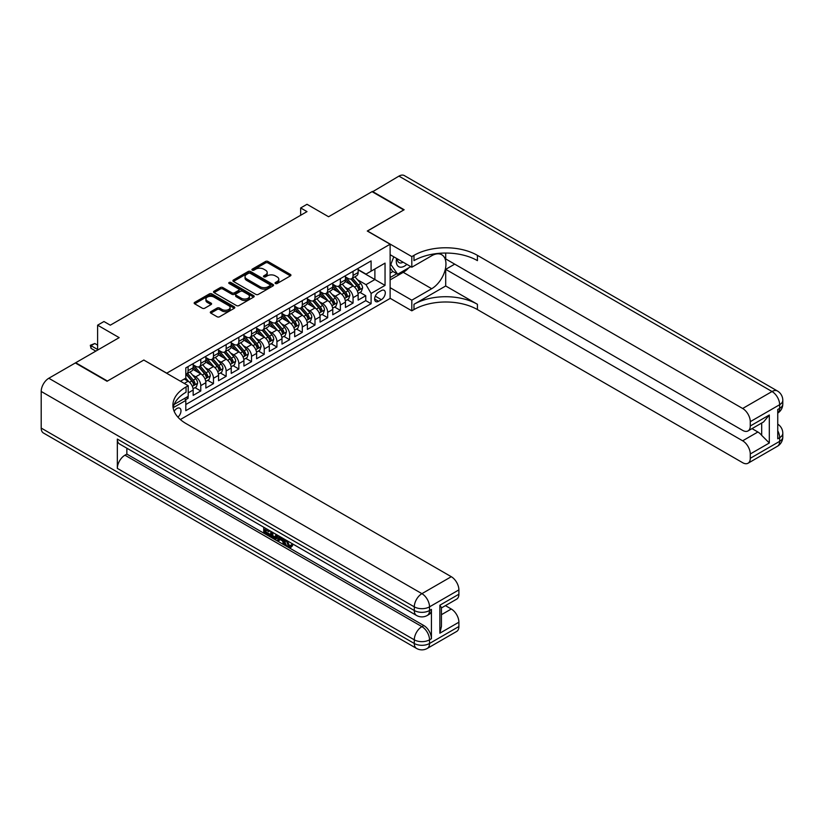 <?xml version="1.0" encoding="UTF-8"?>
<svg xmlns="http://www.w3.org/2000/svg" width="824" height="824" viewBox="0 0 824 824"><rect width="100%" height="100%" fill="white"/><g stroke="black" fill="none" stroke-linecap="round" stroke-linejoin="round"><path stroke-width="1.24" d="M275.432 283.507A1.236 0.711 0 0 0 277.183 283.507L290.409 275.875A1.761 1.02 0 0 0 290.934 275.154A1.761 1.02 0 0 0 290.409 274.433L267.996 261.486A1.761 1.02 0 0 0 265.503 261.486L252.268 269.129A1.236 0.711 0 0 0 251.907 269.633A1.236 0.711 0 0 0 252.268 270.138A1.236 0.711 0 0 0 254.008 270.138L255.718 269.149A5.634 3.255 0 0 1 263.69 269.149L265.565 270.221A5.634 3.255 0 0 1 267.213 272.528A5.634 3.255 0 0 1 265.565 274.825L263.855 275.813A1.236 0.711 0 0 0 263.484 276.318A1.236 0.711 0 0 0 263.855 276.823A1.236 0.711 0 0 0 265.596 276.823L267.306 275.834A5.634 3.255 0 0 1 275.278 275.834L277.142 276.916A5.634 3.255 0 0 1 278.8 279.212A5.634 3.255 0 0 1 277.142 281.52L275.432 282.508A1.236 0.711 0 0 0 275.072 283.013A1.236 0.711 0 0 0 275.432 283.507L275.432 282.508M177.922 417.14A5.747 3.317 120 0 0 180.837 412.154A5.747 3.317 120 0 0 179.797 408.199A5.747 3.317 120 0 0 176.923 408.488A5.747 3.317 120 0 0 174.163 411.32M210.82 311.688A1.761 1.02 0 0 0 210.305 312.399A1.761 1.02 0 0 0 210.82 313.12L217.103 316.756A1.761 1.02 0 0 0 219.596 316.756L234.294 308.269A1.761 1.02 0 0 0 234.809 307.548A1.761 1.02 0 0 0 234.294 306.827L211.871 293.89A1.761 1.02 0 0 0 209.389 293.89L194.691 302.367A1.761 1.02 0 0 0 194.165 303.088A1.761 1.02 0 0 0 194.691 303.809L202.282 308.197A1.761 1.02 0 0 0 204.774 308.197L211.068 304.561A1.761 1.02 0 0 0 211.583 303.85A1.761 1.02 0 0 0 211.068 303.129L207.298 300.956A4.717 2.719 0 0 1 205.918 299.03A4.717 2.719 0 0 1 208.822 296.516A4.717 2.719 0 0 1 213.962 297.103L228.722 305.622A4.717 2.719 0 0 1 230.102 307.548A4.717 2.719 0 0 1 227.197 310.061A4.717 2.719 0 0 1 222.058 309.474L219.596 308.052A1.761 1.02 0 0 0 217.103 308.052L210.82 311.688L210.82 313.12L217.103 309.515L217.103 308.052M143.932 360.129L166.767 373.169L390.123 244.223L367.277 231.029L403.76 209.965L372.036 191.652L328.57 216.743L307.002 204.29L300.657 207.957L307.002 211.613L110.303 325.181L103.958 321.514L97.613 325.181L97.613 350.087M143.932 359.985L107.439 381.048L75.715 362.725L119.181 337.634L97.613 325.181M255.842 294.384A1.761 1.02 0 0 0 258.334 294.384L273.032 285.907A1.761 1.02 0 0 0 273.547 285.186A1.761 1.02 0 0 0 273.032 284.465L250.62 271.518A1.761 1.02 0 0 0 248.127 271.518L233.429 280.006A1.761 1.02 0 0 0 232.914 280.727A1.761 1.02 0 0 0 233.429 281.447L255.842 294.384M229.618 283.775A1.236 0.711 0 0 1 230.875 283.95L230.875 282.488L253.668 295.651A1.761 1.02 0 0 1 254.183 296.362A1.761 1.02 0 0 1 253.668 297.083L238.97 305.57A1.761 1.02 0 0 1 236.478 305.57L214.055 292.623L214.055 291.191A1.761 1.02 0 0 0 213.54 291.912A1.761 1.02 0 0 0 214.055 292.623M214.055 291.191L220.348 287.555A1.761 1.02 0 0 1 222.84 287.555L231.935 292.808A1.761 1.02 0 0 0 234.418 292.808L238.6 290.398A1.761 1.02 0 0 0 239.115 289.677A1.761 1.02 0 0 0 238.6 288.956L229.124 283.497A1.236 0.711 0 0 1 228.763 282.993A1.236 0.711 0 0 1 229.525 282.333A1.236 0.711 0 0 1 230.875 282.488M185.452 399.815L188.088 398.301L186.44 397.343M188.212 392.873L193.166 390.02L193.166 395.366L200.778 390.978L195.01 387.641M192.517 374.992L195.7 376.836A7.179 4.141 60 0 1 200.778 385.622L205.856 382.697L205.856 388.042L213.468 383.644L207.7 380.317M205.207 367.669L208.39 369.502A7.179 4.141 60 0 1 213.468 378.298L218.545 375.363L218.545 380.719L226.157 376.321L220.389 372.984M217.897 360.335L221.09 362.179A7.179 4.141 60 0 1 226.157 370.975L231.235 368.04L231.235 373.385L238.847 368.998L233.079 365.66M230.586 353.012L233.779 354.856A7.179 4.141 60 0 1 238.847 363.642L243.925 360.716L243.925 366.062L251.536 361.664L245.768 358.337M243.276 345.689L246.469 347.522A7.179 4.141 60 0 1 251.536 356.318L256.614 353.383L256.614 358.739L264.236 354.341L258.458 351.003M255.965 338.355L259.158 340.199A7.179 4.141 60 0 1 264.236 348.995L269.304 346.059L269.304 351.405L276.926 347.017L271.147 343.68M268.655 331.032L271.848 332.875A7.179 4.141 60 0 1 276.926 341.661L281.993 338.736L281.993 344.082L289.615 339.684L283.837 336.357M281.344 323.708L284.538 325.542A7.179 4.141 60 0 1 289.615 334.338L294.683 331.403L294.683 336.758L302.305 332.36L296.527 329.023M294.044 316.375L297.227 318.219A7.179 4.141 60 0 1 302.305 327.015L307.383 324.079L307.383 329.425L314.995 325.037L309.216 321.7M306.734 309.052L309.917 310.895A7.179 4.141 60 0 1 314.995 319.681L320.072 316.756L320.072 322.102L327.684 317.704L321.906 314.377M319.424 301.728L322.606 303.562A7.179 4.141 60 0 1 327.684 312.358L332.762 309.422L332.762 314.778L340.374 310.38L334.596 307.043M332.113 294.395L335.296 296.238A7.179 4.141 60 0 1 340.374 305.034L345.452 302.099L345.452 307.445L353.063 303.057L353.063 297.701A7.179 4.141 -120 0 0 347.986 288.915L344.803 287.071M347.285 299.72L353.063 303.057M193.166 390.02A7.179 4.141 -120 0 0 188.088 381.224L184.288 379.03M205.856 382.697A7.179 4.141 -120 0 0 200.778 373.9L192.929 369.368M218.545 375.363A7.179 4.141 -120 0 0 213.468 366.577L205.619 362.045M231.235 368.04A7.179 4.141 -120 0 0 226.157 359.243L218.308 354.722M243.925 360.716A7.179 4.141 -120 0 0 238.847 351.92L230.998 347.388M256.614 353.383A7.179 4.141 -120 0 0 251.536 344.597L243.698 340.065M269.304 346.059A7.179 4.141 -120 0 0 264.236 337.263L256.388 332.742M281.993 338.736A7.179 4.141 -120 0 0 276.926 329.94L269.077 325.408M294.683 331.403A7.179 4.141 -120 0 0 289.615 322.617L281.767 318.085M307.383 324.079A7.179 4.141 -120 0 0 302.305 315.293L294.456 310.761M320.072 316.756A7.179 4.141 -120 0 0 314.995 307.96L307.146 303.428M332.762 309.422A7.179 4.141 -120 0 0 327.684 300.636L319.836 296.104M345.452 302.099A7.179 4.141 -120 0 0 340.374 293.313L332.525 288.781M381.358 290.594L378.566 292.211A5.562 3.214 120 0 0 374.941 297.114A5.562 3.214 120 0 0 375.785 301.574A5.562 3.214 120 0 0 378.566 301.296L381.358 299.678A5.562 3.214 120 0 0 384.993 294.776A5.562 3.214 120 0 0 384.149 290.326A5.562 3.214 120 0 0 381.358 290.594M180.353 419.54L390.123 298.432L390.123 244.223M184.627 398.394L185.802 400.423L185.802 410.682L371.088 303.716L371.088 293.457L366.011 284.661L357.492 279.748M185.802 400.423L173.184 407.715M180.477 381.224L185.802 378.154L185.802 367.895L371.088 260.92L371.088 271.178L385.045 263.124L385.045 285.392L371.088 293.457M193.166 364.816L195.7 366.278A7.179 4.141 60 0 0 199.295 366.639L204.373 363.703A7.179 4.141 -120 0 0 205.856 360.418L205.856 356.318M205.856 357.492L208.39 358.955A7.179 4.141 60 0 0 211.984 359.316L217.062 356.38A7.179 4.141 -120 0 0 218.545 353.094L218.545 348.995M218.545 350.159L221.09 351.632A7.179 4.141 60 0 0 224.674 351.982L229.752 349.057A7.179 4.141 -120 0 0 231.235 345.771L231.235 341.661M231.235 342.836L233.779 344.298A7.179 4.141 60 0 0 237.363 344.659L242.441 341.723A7.179 4.141 -120 0 0 243.925 338.437L243.925 334.338M243.925 335.512L246.469 336.975A7.179 4.141 60 0 0 250.053 337.335L255.131 334.4A7.179 4.141 -120 0 0 256.614 331.114L256.614 327.015M256.614 328.179L259.158 329.651A7.179 4.141 60 0 0 262.743 330.002L267.821 327.077A7.179 4.141 -120 0 0 269.304 323.791L269.304 319.681M269.304 320.855L271.848 322.318A7.179 4.141 60 0 0 275.432 322.678L280.51 319.743A7.179 4.141 -120 0 0 281.993 316.457L281.993 312.358M281.993 313.532L284.538 314.995A7.179 4.141 60 0 0 288.122 315.355L293.2 312.42A7.179 4.141 -120 0 0 294.683 309.134L294.683 305.034M294.683 306.198L297.227 307.671A7.179 4.141 60 0 0 300.812 308.022L305.889 305.096A7.179 4.141 -120 0 0 307.383 301.811L307.383 297.701M307.383 298.875L309.917 300.338A7.179 4.141 60 0 0 313.501 300.698L318.579 297.763A7.179 4.141 -120 0 0 320.072 294.477L320.072 290.378M320.072 291.552L322.606 293.014A7.179 4.141 60 0 0 326.191 293.375L331.269 290.439A7.179 4.141 -120 0 0 332.762 287.154L332.762 283.054M332.762 284.218L335.296 285.691A7.179 4.141 60 0 0 338.891 286.041L343.958 283.116A7.179 4.141 -120 0 0 345.452 279.83L345.452 275.721M185.802 404.522L365.753 300.636L365.753 295.723L358.141 300.121L358.141 294.776A7.179 4.141 -120 0 0 353.063 285.979L345.215 281.447M345.452 276.895L347.986 278.358A7.179 4.141 -120 0 0 351.58 278.718A7.179 4.141 -120 0 0 353.063 275.432L353.063 271.333M351.58 278.718L356.648 275.783A7.179 4.141 -120 0 0 358.141 272.497L358.141 268.397M188.088 366.577L188.088 370.676A7.179 4.141 60 0 1 186.605 373.962A7.179 4.141 60 0 1 185.802 374.251M186.605 373.962L191.683 371.037A7.179 4.141 -120 0 0 193.166 367.751L193.166 363.642M200.778 359.243L200.778 363.353A7.179 4.141 60 0 1 199.295 366.639M213.468 351.92L213.468 356.019A7.179 4.141 60 0 1 211.984 359.316M226.157 344.597L226.157 348.696A7.179 4.141 60 0 1 224.674 351.982M238.847 337.263L238.847 341.373A7.179 4.141 60 0 1 237.363 344.659M251.536 329.94L251.536 334.039A7.179 4.141 60 0 1 250.053 337.335M264.236 322.617L264.236 326.716A7.179 4.141 60 0 1 262.743 330.002M276.926 315.283L276.926 319.393A7.179 4.141 60 0 1 275.432 322.678M289.615 307.96L289.615 312.069A7.179 4.141 60 0 1 288.122 315.355M302.305 300.636L302.305 304.736A7.179 4.141 60 0 1 300.812 308.022M314.995 293.303L314.995 297.413A7.179 4.141 60 0 1 313.501 300.698M327.684 285.979L327.684 290.089A7.179 4.141 60 0 1 326.191 293.375M340.374 278.656L340.374 282.756A7.179 4.141 60 0 1 338.891 286.041M340.374 305.034L340.374 310.38M327.684 312.358L327.684 317.704M314.995 319.681L314.995 325.037M302.305 327.015L302.305 332.36M289.615 334.338L289.615 339.684M276.926 341.661L276.926 347.017M264.236 348.995L264.236 354.341M251.536 356.318L251.536 361.664M238.847 363.642L238.847 368.998M226.157 370.975L226.157 376.321M213.468 378.298L213.468 383.644M200.778 385.622L200.778 390.978M188.088 396.396L188.088 398.301M366.011 284.661L374.889 279.532L374.889 268.984L385.045 263.124M358.141 269.86L385.045 285.392M358.141 269.572L366.011 274.114L371.088 271.178M300.657 207.957L300.657 215.28M359.975 292.396L365.753 295.723M365.753 300.636L371.088 303.716M275.927 283.683L277.142 282.982A5.634 3.255 0 0 0 278.8 280.675L278.8 279.212M267.213 272.528L267.213 273.99A5.634 3.255 0 0 1 265.565 276.298L264.339 276.998M290.409 274.433L290.409 275.875L267.996 262.949A1.761 1.02 0 0 0 265.503 262.949L252.762 270.313M273.012 285.918L250.62 272.981A1.761 1.02 0 0 0 248.127 272.981L233.45 281.458L233.429 280.006M269.922 285.691A1.236 0.711 0 0 0 270.282 285.186A1.236 0.711 0 0 0 269.922 284.682L250.238 273.321A1.236 0.711 0 0 0 248.498 273.321L246.695 274.361A5.634 3.255 0 0 0 245.037 276.658A5.634 3.255 0 0 0 246.695 278.965L260.147 286.731A5.634 3.255 0 0 0 268.119 286.731L269.922 285.691L269.922 287.154A1.236 0.711 0 0 0 270.282 286.649L270.282 285.186M245.037 276.658L245.037 278.131A5.634 3.255 0 0 0 246.695 280.428L246.695 278.965M269.922 287.154L268.119 288.194A5.634 3.255 0 0 1 260.147 288.194L246.695 280.428M214.075 292.644L220.348 289.018L220.348 287.555M239.115 289.677L239.115 291.14A1.761 1.02 0 0 1 238.6 291.861L234.418 294.271A1.761 1.02 0 0 1 231.935 294.271L222.84 289.018A1.761 1.02 0 0 0 220.348 289.018M230.875 283.95L253.648 297.103M241.37 298.257A4.717 2.719 0 0 0 246.5 298.844A4.717 2.719 0 0 0 249.415 296.331A4.717 2.719 0 0 0 248.034 294.405L242.833 291.408A1.761 1.02 0 0 0 240.34 291.408L236.169 293.818A1.761 1.02 0 0 0 235.654 294.529A1.761 1.02 0 0 0 236.169 295.25L241.37 298.257L241.37 299.72A4.717 2.719 0 0 0 246.5 300.307A4.717 2.719 0 0 0 249.415 297.794L249.415 296.331M235.654 294.529L235.654 296.001A1.761 1.02 0 0 0 236.169 296.712L236.169 295.25M241.37 299.72L236.169 296.712M230.102 307.548L230.102 309.01A4.717 2.719 0 0 1 227.197 311.524A4.717 2.719 0 0 1 222.058 310.936L219.596 309.515A1.761 1.02 0 0 0 217.103 309.515M205.918 299.03L205.918 300.492A4.717 2.719 0 0 0 207.298 302.418L207.298 300.956M211.068 303.129L211.068 304.561L207.298 302.418M234.294 306.827L234.294 308.269L211.871 295.353A1.761 1.02 0 0 0 209.389 295.353L194.711 303.819M358.028 293.519L361.314 291.624L362.581 287.957A4.759 2.75 -120 0 0 360.727 283.497L354.928 276.782M353.764 286.443L346.894 278.481A13.73 7.931 -120 0 0 345.452 276.977M349.994 284.208L346.152 279.758A11.392 6.582 -120 0 0 345.452 278.996M350.931 278.976L356.792 285.763A4.759 2.75 60 0 1 358.492 289.039C359.202 289.997 359.717 289.708 360.016 288.163A4.759 2.75 -120 0 0 358.316 284.888L352.517 278.172M351.271 278.862L357.575 286.165A2.421 1.401 60 0 1 358.183 287.113L360.016 288.163M358.492 289.039L358.831 289.605M396.612 258.448A11.67 6.736 120 0 0 400.402 267.192A11.67 6.736 120 0 0 406.85 264.36M397.374 258.88A7.982 4.614 120 0 0 399.022 262.619A7.982 4.614 120 0 0 400.196 262.98A7.982 4.614 120 0 0 403.08 262.187M410.805 266.636L397.673 274.217L392.595 271.292L390.123 267.769M397.673 274.217L390.823 264.473L393.79 256.82M390.123 264.071L390.823 264.473M372.417 191.868L398.94 176.12L772.036 391.524A10.763 6.221 120 0 1 777.413 390.988A10.763 10.763 0 0 1 782.8 400.31A10.763 6.221 180 0 1 779.648 404.708L750.273 421.672A10.763 6.221 -120 0 0 742.651 408.488L772.036 391.524A10.763 6.221 60 0 1 779.648 404.708L779.648 408.374L777.743 409.477L777.743 438.78L779.648 437.678L779.648 441.345A10.763 6.221 60 0 1 777.413 446.268L748.038 463.232A10.763 6.221 -120 0 0 750.273 458.309L779.648 441.345A10.763 6.221 0 0 0 782.8 436.947A10.763 10.763 0 0 1 777.413 446.268M372.417 191.436L404.141 209.749L367.401 231.101M390.123 287.669L411.815 300.193L431.683 288.73A20.188 11.66 120 0 0 444.867 270.942A20.188 11.66 120 0 0 441.777 254.76A20.188 11.66 120 0 0 431.683 255.759L411.815 267.223L411.815 256.604L413.978 255.358A44.867 25.904 180 0 1 477.426 255.358L742.651 408.488M411.815 300.193L411.815 310.823L413.978 309.577A44.867 25.904 180 0 1 477.426 309.577L742.651 462.697A10.763 6.221 -120 0 0 748.038 463.232M445.702 285.979L413.978 304.303A44.867 25.904 180 0 1 477.426 304.303L445.702 285.979L445.702 269.345L454.714 264.144M445.702 253.04L445.702 258.942L742.651 430.386A10.763 6.221 -120 0 0 748.038 430.921A10.763 6.221 -120 0 0 750.273 425.998L769.307 415.008L769.307 442.993L761.685 435.381L761.685 423.042M769.307 442.993L750.273 453.983L750.273 458.309M750.273 453.983A10.763 6.221 -120 0 0 742.651 440.799L757.884 432.003A10.763 6.221 60 0 1 761.685 435.381M445.702 269.345L742.651 440.799M398.94 176.12A10.763 6.221 -60 0 1 404.327 175.584L777.413 390.988M390.123 254.698L411.815 267.223M367.401 230.957L411.815 256.604M390.123 298.288L411.815 310.823M750.273 421.672L750.273 425.998M752.024 428.624L757.884 432.003M413.978 255.358L413.978 260.631A44.867 25.904 180 0 1 477.426 260.631L477.426 255.358M748.038 430.921L763.611 421.929L769.307 415.008M408.848 267.769A20.188 11.66 -60 0 1 403.255 272.322L390.123 279.903M390.123 277.554L396.787 273.712M390.123 273.156L392.976 271.508M287.102 540.678L289.451 545.601L290.336 545.91M286.186 540.194L288.441 546.188L289.924 546.364L291.593 544.633L292.664 545.539L290.759 547.548L288.534 547.26C286.196 545.673 285.022 543.469 285.011 540.647L285.094 539.566M279.975 539.493L278.471 541.327L277.327 540.668L279.254 536.187M284.084 538.978L285.598 544.273L284.589 544.86L283.446 544.201L282.581 540.997L279.336 539.123L278.471 541.327M265.822 529.966L265.822 531.841L270.303 534.436L270.303 535.446L269.293 536.033L263.732 532.819L263.732 527.226M269.819 530.749L268.809 531.696L264.803 529.379L264.803 532.428L265.822 531.841M117.338 439.068L414.297 610.512A10.763 6.221 120 0 0 416.522 615.446L119.573 444.002A10.763 6.221 -60 0 1 117.338 439.068L117.338 468.382A10.763 6.221 -60 0 1 124.96 455.188L126.855 454.096L423.814 625.54A10.763 6.221 60 0 1 431.426 638.724L431.426 609.42A10.763 6.221 60 0 1 429.191 614.344L427.296 615.446A10.763 6.221 -120 0 0 429.52 610.512L431.426 609.42M126.855 454.096L126.855 448.204M278.018 535.476L276.967 538.36L275.947 538.947L273.486 538.453L270.756 536.877L270.756 531.284M107.058 381.265L143.798 360.057L188.212 385.694L186.059 386.94A44.867 25.904 -0 0 0 172.916 405.264A44.867 25.904 -0 0 0 186.059 423.577L451.284 576.707A10.763 6.221 60 0 1 458.896 589.891L429.52 606.855L429.52 610.512A10.763 6.221 -0 0 1 414.297 610.512L414.297 606.855L41.2 391.452A10.763 6.221 -60 0 1 48.812 378.257L75.334 362.951L107.058 381.265M188.212 385.694L188.212 396.323L174.183 404.419M439.862 605.207L441.437 607.587L441.437 626.415L439.862 633.192L439.862 605.207L458.896 594.217L458.896 589.891M458.896 594.217A10.763 6.221 60 0 1 456.671 599.141L441.437 607.937M41.2 428.078L414.297 643.482A10.763 6.221 120 0 0 416.522 648.416L43.435 433.012A10.763 6.221 -60 0 1 41.2 428.078L41.2 391.452M445.434 605.63L451.284 609.018A10.763 6.221 60 0 1 458.896 622.202L439.862 633.192M431.426 638.724L429.52 639.826L429.52 643.482L458.896 626.528L458.896 622.202M458.896 626.528A10.763 6.221 60 0 1 456.671 631.452L427.296 648.416A10.763 6.221 -120 0 0 429.52 643.482A10.763 6.221 -0 0 1 414.297 643.482L414.297 639.826L117.338 468.382M186.059 386.94L186.059 392.214A44.867 25.904 -0 0 0 173.153 407.901M264.803 532.428L269.293 535.013L270.303 534.436M269.293 535.013L269.293 536.033M264.803 527.854L269.252 530.419M268.809 530.677L268.809 531.696M276.926 534.848L275.947 538.947M271.827 531.902L271.827 536.486L275.195 537.804L275.855 534.23M277.008 536.043L277.997 535.466M272.847 532.489L272.847 535.899L276.215 537.217M271.827 536.486L272.847 535.899M273.403 537.392L274.413 536.805M282.663 538.165L284.589 544.86M280.253 536.774L279.655 538.299L282.261 539.802L281.664 537.578M280.902 537.145L280.675 537.712L281.88 538.412M279.655 538.299L280.675 537.712M288.441 546.188L289.451 545.601M286.082 541.255L287.061 540.699M290.573 545.21L291.644 546.127L292.664 545.539M291.644 546.127L290.759 547.548M345.338 300.842L348.624 298.947L349.891 295.291A4.759 2.75 -120 0 0 348.037 290.821L342.238 284.105M341.074 293.777L334.204 285.815A13.73 7.931 -120 0 0 332.762 284.301M337.304 291.542L333.463 287.082A11.392 6.582 -120 0 0 332.762 286.319M338.242 286.299L344.102 293.097A4.759 2.75 60 0 1 345.802 296.372C346.513 297.32 347.017 297.031 347.326 295.486A4.759 2.75 -120 0 0 345.627 292.211L339.828 285.495M338.582 286.196L344.885 293.488A2.421 1.401 60 0 1 345.493 294.436L347.326 295.486M345.802 296.372L346.142 296.928M332.649 308.166L335.934 306.281L337.201 302.614A4.759 2.75 -120 0 0 335.347 298.144L329.548 291.438M328.385 301.1L321.514 293.138A13.73 7.931 -120 0 0 320.072 291.624M324.615 298.865L320.773 294.415A11.392 6.582 -120 0 0 320.072 293.643M325.552 293.632L331.413 300.42A4.759 2.75 60 0 1 333.112 303.696C333.823 304.653 334.328 304.355 334.637 302.82A4.759 2.75 -120 0 0 332.937 299.545L327.138 292.829M325.892 293.519L332.196 300.812A2.421 1.401 60 0 1 332.803 301.759L334.637 302.82M333.112 303.696L333.452 304.262M319.959 315.499L323.245 313.604L324.512 309.937A4.759 2.75 -120 0 0 322.658 305.477L316.859 298.762M315.695 308.423L308.825 300.461A13.73 7.931 -120 0 0 307.383 298.957M311.925 306.188L308.083 301.738A11.392 6.582 -120 0 0 307.383 300.976M312.863 300.956L318.723 307.743A4.759 2.75 60 0 1 320.423 311.019C321.133 311.977 321.638 311.688 321.947 310.143A4.759 2.75 -120 0 0 320.248 306.868L314.449 300.152M313.202 300.842L319.506 308.145A2.421 1.401 60 0 1 320.114 309.093L321.947 310.143M320.423 311.019L320.763 311.585M307.27 322.823L310.555 320.927L311.822 317.271A4.759 2.75 -120 0 0 309.968 312.801L304.169 306.085M303.005 315.757L296.135 307.795A13.73 7.931 -120 0 0 294.683 306.281M299.236 313.522L295.394 309.062A11.392 6.582 -120 0 0 294.683 308.3M300.173 308.279L306.034 315.077A4.759 2.75 60 0 1 307.733 318.352C308.444 319.3 308.949 319.012 309.247 317.467A4.759 2.75 -120 0 0 307.558 314.191L301.759 307.476M300.513 308.176L306.816 315.468A2.421 1.401 60 0 1 307.424 316.416L309.247 317.467M307.733 318.352L308.073 318.909M294.58 330.146L297.855 328.261L299.133 324.594A4.759 2.75 -120 0 0 297.279 320.124L291.48 313.419M290.316 323.08L283.446 315.118A13.73 7.931 -120 0 0 281.993 313.604M286.546 320.845L282.704 316.395A11.392 6.582 -120 0 0 281.993 315.623M287.483 315.613L293.344 322.4A4.759 2.75 60 0 1 295.043 325.676C295.754 326.634 296.259 326.335 296.558 324.8A4.759 2.75 -120 0 0 294.868 321.514L289.07 314.809M287.823 315.499L294.127 322.792A2.421 1.401 60 0 1 294.734 323.739L296.558 324.8M295.043 325.676L295.383 326.242M281.89 337.479L285.166 335.584L286.443 331.918A4.759 2.75 -120 0 0 284.589 327.458L278.79 320.742M277.626 330.403L270.746 322.442A13.73 7.931 -120 0 0 269.304 320.938M273.856 328.168L270.014 323.719A11.392 6.582 -120 0 0 269.304 322.957M274.783 322.936L280.654 329.724A4.759 2.75 60 0 1 282.344 332.999C283.065 333.957 283.569 333.668 283.868 332.123A4.759 2.75 -120 0 0 282.179 328.848L276.38 322.132M275.134 322.823L281.437 330.125A2.421 1.401 60 0 1 282.045 331.073L283.868 332.123M282.344 332.999L282.694 333.566M269.201 344.803L272.476 342.908L273.753 339.251A4.759 2.75 -120 0 0 271.899 334.781L266.101 328.065M264.937 337.737L258.056 329.775A13.73 7.931 -120 0 0 256.614 328.261M261.167 335.502L257.315 331.042A11.392 6.582 -120 0 0 256.614 330.28M262.094 330.259L267.965 337.047A4.759 2.75 60 0 1 269.654 340.333C270.375 341.28 270.88 340.992 271.178 339.447A4.759 2.75 -120 0 0 269.489 336.171L263.69 329.456M262.444 330.146L268.748 337.449A2.421 1.401 60 0 1 269.355 338.396L271.178 339.447M269.654 340.333L270.004 340.889M256.511 352.126L259.787 350.241L261.053 346.574A4.759 2.75 -120 0 0 259.21 342.104L253.411 335.399M252.247 345.06L245.367 337.098A13.73 7.931 -120 0 0 243.925 335.584M248.477 342.825L244.625 338.376A11.392 6.582 -120 0 0 243.925 337.603M249.404 337.593L255.275 344.381A4.759 2.75 60 0 1 256.964 347.656C257.685 348.614 258.19 348.315 258.489 346.78A4.759 2.75 -120 0 0 256.8 343.495L251.001 336.789M249.754 337.479L256.058 344.772A2.421 1.401 60 0 1 256.666 345.719L258.489 346.78M256.964 347.656L257.315 348.222M243.822 359.46L247.097 357.565L248.364 353.898A4.759 2.75 -120 0 0 246.52 349.438L240.721 342.722M239.557 352.384L232.677 344.422A13.73 7.931 -120 0 0 231.235 342.918M235.788 350.149L231.935 345.699A11.392 6.582 -120 0 0 231.235 344.937M236.715 344.916L242.586 351.704A4.759 2.75 60 0 1 244.275 354.979C244.996 355.937 245.5 355.649 245.799 354.104A4.759 2.75 -120 0 0 244.1 350.828L238.311 344.113M237.065 344.803L243.368 352.095A2.421 1.401 60 0 1 243.976 353.053L245.799 354.104M244.275 354.979L244.625 355.546M231.132 366.783L234.407 364.888L235.674 361.221A4.759 2.75 -120 0 0 233.831 356.761L228.032 350.046M226.868 359.717L219.987 351.755A13.73 7.931 -120 0 0 218.545 350.241M223.098 357.482L219.246 353.022A11.392 6.582 -120 0 0 218.545 352.26M224.025 352.239L229.896 359.027A4.759 2.75 60 0 1 231.585 362.313C232.306 363.26 232.811 362.972 233.11 361.427A4.759 2.75 -120 0 0 231.41 358.152L225.611 351.436M224.375 352.126L230.668 359.429A2.421 1.401 60 0 1 231.287 360.376L233.11 361.427M231.585 362.313L231.935 362.869M218.442 374.106L221.718 372.221L222.985 368.555A4.759 2.75 -120 0 0 221.131 364.084L215.342 357.379M214.178 367.041L207.298 359.079A13.73 7.931 -120 0 0 205.856 357.565M210.408 364.805L206.556 360.356A11.392 6.582 -120 0 0 205.856 359.583M211.335 359.573L217.206 366.361A4.759 2.75 60 0 1 218.896 369.636C219.617 370.594 220.121 370.295 220.42 368.761A4.759 2.75 -120 0 0 218.72 365.475L212.922 358.77M211.686 359.46L217.979 366.752A2.421 1.401 60 0 1 218.597 367.7L220.42 368.761M218.896 369.636L219.246 370.203M205.753 381.44L209.028 379.545L210.295 375.878A4.759 2.75 -120 0 0 208.441 371.418L202.642 364.702M201.489 374.364L194.608 366.402A13.73 7.931 -120 0 0 193.166 364.898M197.719 372.129L193.867 367.679A11.392 6.582 -120 0 0 193.166 366.917M198.646 366.896L204.507 373.684A4.759 2.75 60 0 1 206.206 376.959C206.917 377.917 207.432 377.629 207.73 376.084A4.759 2.75 -120 0 0 206.031 372.808L200.232 366.093M198.996 366.783L205.289 374.075A2.421 1.401 60 0 1 205.907 375.023L207.73 376.084M206.206 376.959L206.556 377.526M193.063 388.763L196.339 386.868L197.606 383.201A4.759 2.75 -120 0 0 195.752 378.741L189.953 372.026M188.799 381.687L185.761 378.175M185.019 379.462L184.535 378.886M185.956 374.22L191.817 381.007A4.759 2.75 60 0 1 193.516 384.293C194.227 385.241 194.742 384.952 195.041 383.407A4.759 2.75 -120 0 0 193.341 380.132L187.542 373.416M186.296 374.106L192.6 381.409A2.421 1.401 60 0 1 193.218 382.357L195.041 383.407M193.516 384.293L193.867 384.849M97.613 345.112L94.811 343.495L91.011 345.699L97.613 349.5M91.011 348.336L90.31 345.287L91.011 345.699L91.011 348.336L95.831 351.117M90.31 345.287L94.811 343.495M184.288 383.428L188.088 381.224M195.7 376.836L200.778 373.9M208.39 369.502L213.468 366.577M221.09 362.179L226.157 359.243M233.779 354.856L238.847 351.92M246.469 347.522L251.536 344.597M259.158 340.199L264.236 337.263M271.848 332.875L276.926 329.94M284.538 325.542L289.615 322.617M297.227 318.219L302.305 315.293M309.917 310.895L314.995 307.96M322.606 303.562L327.684 300.636M335.296 296.238L340.374 293.313M347.986 288.915L353.063 285.979M353.063 275.432L358.141 272.497M188.088 370.676L193.166 367.751M200.778 363.353L205.856 360.418M213.468 356.019L218.545 353.094M226.157 348.696L231.235 345.771M238.847 341.373L243.925 338.437M251.536 334.039L256.614 331.114M264.236 326.716L269.304 323.791M276.926 319.393L281.993 316.457M289.615 312.069L294.683 309.134M302.305 304.736L307.383 301.811M314.995 297.413L320.072 294.477M327.684 290.089L332.762 287.154M340.374 282.756L345.452 279.83M353.063 297.701L358.141 294.776M375.281 296.166L381.358 299.678M374.632 299.019L378.566 301.296M277.142 282.982L277.142 281.52M263.855 276.823L263.855 275.813M265.565 276.298L265.565 274.825M252.268 270.138L252.268 269.129M265.503 262.949L265.503 261.486M267.996 262.949L267.996 261.486M248.127 272.981L248.127 271.518M250.62 272.981L250.62 271.518M273.032 285.907L273.032 284.465M260.147 288.194L260.147 286.731M268.119 288.194L268.119 286.731M222.84 289.018L222.84 287.555M231.935 294.271L231.935 292.808M234.418 294.271L234.418 292.808M238.6 291.861L238.6 290.398M253.668 297.083L253.668 295.651M219.596 309.515L219.596 308.052M222.058 310.936L222.058 309.474M194.691 303.809L194.691 302.367M209.389 295.353L209.389 293.89M211.871 295.353L211.871 293.89M357.307 291.078L362.55 288.05M346.894 278.481L347.543 278.11M358.316 284.888L360.727 283.497M354.526 287.071L356.792 285.763M413.978 304.303L413.978 309.577M477.426 304.303L477.426 309.577M777.743 430.767A10.763 6.221 60 0 1 779.648 437.678A10.763 6.221 180 0 0 782.8 433.28A10.763 10.763 0 0 0 777.743 424.154M779.648 408.374A10.763 6.221 60 0 1 777.743 413.092A10.763 10.763 0 0 0 782.8 403.976A10.763 6.221 0 0 1 779.648 408.374M403.255 272.322L431.683 288.73M48.812 378.257L421.909 593.661L451.284 576.707M124.96 455.188L421.909 626.631L423.814 625.54M441.437 614.694L451.284 609.018M421.909 593.661A10.763 6.221 120 0 0 414.297 606.855A10.763 6.221 180 0 0 429.52 606.855A10.763 6.221 -120 0 0 421.909 593.661M421.909 626.631A10.763 6.221 120 0 0 414.297 639.826A10.763 6.221 180 0 0 429.52 639.826A10.763 6.221 -120 0 0 421.909 626.631M344.617 298.401L349.86 295.373M334.204 285.815L334.853 285.434M345.627 292.211L348.037 290.821M341.836 294.405L344.102 293.097M331.928 305.735L337.171 302.707M321.514 293.138L322.163 292.757M332.937 299.545L335.347 298.144M329.147 301.728L331.413 300.42M319.238 313.058L324.481 310.03M308.825 300.461L309.474 300.091M320.248 306.868L322.658 305.477M316.457 309.052L318.723 307.743M306.549 320.382L311.791 317.353M296.135 307.795L296.784 307.414M307.558 314.191L309.968 312.801M303.768 316.385L306.034 315.077M293.859 327.715L299.102 324.687M283.446 315.118L284.095 314.737M294.868 321.514L297.279 320.124M291.078 323.708L293.344 322.4M281.169 335.038L286.412 332.01M270.746 322.442L271.405 322.071M282.179 328.848L284.589 327.458M278.388 331.032L280.654 329.724M268.48 342.362L273.712 339.334M258.056 329.775L258.715 329.394M269.489 336.171L271.899 334.781M265.699 338.365L267.965 337.047M255.79 349.695L261.023 346.667M245.367 337.098L246.026 336.717M256.8 343.495L259.21 342.104M252.999 345.689L255.275 344.381M243.09 357.019L248.333 353.99M232.677 344.422L233.336 344.051M244.1 350.828L246.52 349.438M240.309 353.012L242.586 351.704M230.401 364.342L235.643 361.314M219.987 351.755L220.647 351.374M231.41 358.152L233.831 356.761M227.62 360.346L229.896 359.027M217.711 371.676L222.954 368.647M207.298 359.079L207.957 358.697M218.72 365.475L221.131 364.084M214.93 367.669L217.206 366.361M205.022 378.999L210.264 375.971M194.608 366.402L195.267 366.031M206.031 372.808L208.441 371.418M202.24 374.992L204.507 373.684M192.332 386.322L197.575 383.294M193.341 380.132L195.752 378.741M189.551 382.326L191.817 381.007M782.8 433.28L782.8 436.947M782.8 400.31L782.8 403.976M416.522 615.446A10.763 10.763 0 0 0 427.296 615.446M416.522 648.416A10.763 10.763 0 0 0 427.296 648.416"/></g></svg>
